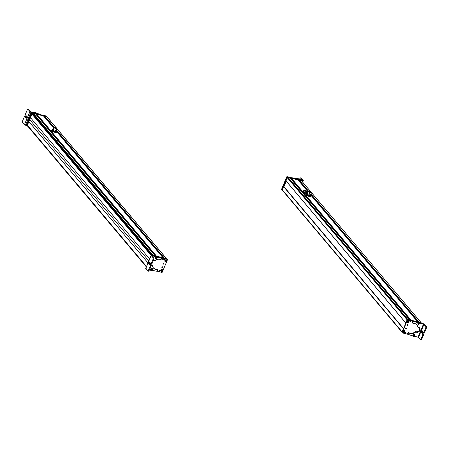 <?xml version="1.0" encoding="UTF-8"?>
<svg xmlns="http://www.w3.org/2000/svg" width="449" height="449" viewBox="0 0 449 449"><rect width="100%" height="100%" fill="white"/><g stroke="black" fill="none" stroke-linecap="round" stroke-linejoin="round"><path stroke-width="0.67" d="M403.499 328.494L283.891 186.616L403.499 328.494M403.443 328.629L283.678 186.559L403.443 328.629M403.32 328.657L283.572 186.616L403.32 328.657M282.275 189.753L283.572 186.616L282.275 189.753L402.018 331.789L282.275 189.753A0.556 0.471 139.9 0 0 282.55 190.365A0.556 0.471 -40.1 0 1 282.275 189.753M421.196 322.752L311.511 192.649L421.19 322.752L419.445 322.315L421.196 322.752M310.652 191.628L301.414 180.672L310.652 191.628M299.264 180.128L301.414 180.672L299.264 180.128L308.665 191.285L299.264 180.128M418.911 322.056L310.955 194.002L418.911 322.056M418.743 322.04L310.904 194.12L418.743 322.04M308.542 191.313L299.157 180.184L308.542 191.313M418.58 322.045L310.848 194.254L418.58 322.045M308.429 191.386L299.157 180.184L308.429 191.386M418.547 322.045L310.837 194.282M299.113 180.391L308.412 191.426A1.667 0.46 22.5 0 0 309.855 192.503L308.682 191.285A1.667 0.46 22.5 0 0 308.418 191.409L299.146 180.414M299.747 181.424L308.334 191.611L299.747 181.424M418.272 322.017L324.543 210.834L418.272 322.017M316.309 201.068L310.759 194.479L316.309 201.068M418.114 321.978L324.498 210.935L418.114 321.978M316.152 201.029L310.714 194.58L316.152 201.029M308.295 191.712L299.663 181.469L308.295 191.712M417.8 321.899L324.419 211.125L417.8 321.899M315.838 200.95L311.241 195.495L315.838 200.95M308.149 191.824L299.354 181.39L308.149 191.824M417.733 321.882L324.403 211.17L417.733 321.882M315.765 200.933L311.224 195.54L315.765 200.933M308.008 191.729L299.303 181.396L308.008 191.729M417.671 321.866L311.208 195.579L417.665 321.866L411.121 320.216L291.345 178.141L297.923 179.808L307.902 191.656L297.895 179.785L291.345 178.141L411.116 320.216L417.671 321.866L311.213 195.568M410.93 320.171L291.244 178.191L410.93 320.171M410.695 320.109L291.244 178.191L410.695 320.109M410.644 320.098L291.221 178.438M291.828 179.443L308.39 199.092L291.828 179.443M410.33 320.019L316.803 209.077L410.33 320.019M410.173 319.98L316.551 208.92L410.173 319.98M308.227 199.053L291.738 179.493L308.227 199.053M409.864 319.901L316.466 209.116L409.864 319.901M307.919 198.974L291.429 179.415L307.919 198.974M409.791 319.884L290.009 177.815M307.846 198.958L291.379 179.42L307.846 198.958M409.752 319.873L289.975 177.793L409.752 319.873L407.743 319.368L287.966 177.288L289.975 177.793L287.966 177.288L407.743 319.368A0.556 0.471 139.9 0 0 407.737 319.368L409.752 319.873M407.024 319.699L287.281 177.664A0.556 0.471 -40.1 0 1 287.966 177.288A0.556 0.471 139.9 0 0 287.281 177.664L407.024 319.699M285.985 180.795L287.281 177.664L285.985 180.795L405.728 322.831L285.985 180.795M405.716 322.859L285.979 180.874L287.68 177.215L302.194 180.868L302.177 181.559L302.306 180.936L287.147 177.175L285.749 180.56L286.007 180.88M286.238 181.155L283.948 186.677L286.238 181.155M309.855 192.503L308.783 195.091L309.855 192.503A1.667 0.46 22.5 0 0 311.499 192.683A1.667 0.46 22.5 0 0 311.404 192.413L309.855 192.503M308.39 196.045L308.121 196.696L308.39 196.045M308.727 191.392L309.866 192.447L311.297 192.458M309.973 192.2L311.421 192.363L310.152 191.397A1.47 0.404 22.5 0 0 308.699 191.235A1.47 0.404 22.5 0 0 309.973 192.2L309.973 192.2C308.267 191.229 308.328 190.965 310.152 191.397C311.853 192.368 311.797 192.638 309.973 192.2M311.421 192.363L311.32 192.61A1.47 0.404 -157.5 0 1 309.866 192.447A1.47 0.404 -157.5 0 1 308.598 191.482L308.699 191.235M309.99 192.116C311.421 192.458 311.466 192.245 310.136 191.487C308.704 191.145 308.659 191.353 309.99 192.116A1.151 0.32 -157.5 0 1 308.996 191.358A1.151 0.32 -157.5 0 1 310.136 191.487L311.129 192.239L309.99 192.116M306.504 193.856L306.196 194.591L307.195 195.45L309.507 196.409L310.893 196.336L311.095 195.242L310.893 196.336M310.568 196.516A2.503 0.69 -157.5 0 1 310.455 196.527A2.503 0.69 -157.5 0 1 309.507 196.409L310.82 196.505L311.196 195.596A2.503 0.69 22.5 0 0 311.022 195.152A2.503 0.69 22.5 0 0 310.624 194.799M307.543 193.525A2.503 0.69 22.5 0 0 307.021 193.491L306.65 193.508L307.021 193.491A2.503 0.69 22.5 0 0 307.015 193.491A2.503 0.69 22.5 0 0 306.577 193.682A2.503 0.69 22.5 0 0 307.503 194.709A2.503 0.69 22.5 0 0 309.81 195.669A2.503 0.69 22.5 0 0 311.196 195.596L310.961 196.162L308.497 195.573L306.341 194.243L306.65 193.508L306.196 194.591L307.195 195.45L306.196 194.591L306.341 194.243L307.503 194.709L308.497 195.573L308.356 195.916L309.507 196.409A2.503 0.69 -157.5 0 1 307.195 195.45L310.961 196.162L310.82 196.505L309.507 196.409L307.195 195.45A2.503 0.69 -157.5 0 1 306.442 194.866A2.503 0.69 -157.5 0 1 306.37 194.776M306.588 193.659L306.588 193.659A3.059 0.842 -157.5 0 1 303.238 191.403A3.059 0.842 -157.5 0 1 303.3 191.313L306.583 193.665M309.866 194.625A1.667 0.46 -157.5 0 1 310.22 195.394A1.667 0.46 -157.5 0 1 307.963 194.686A1.667 0.46 -157.5 0 1 307.408 194.232M310.276 194.563L311.196 195.596L309.81 195.669L307.503 194.709L306.577 193.682L307.963 193.609M307.963 194.686C310.186 195.641 310.803 195.607 309.81 194.591M305.69 190.735L305.69 190.735C303.137 189.843 305.197 192.284 307.211 192.537L307.902 192.655L307.211 192.537L307.189 193.614L307.211 192.537C305.107 192.217 303.142 189.888 305.69 190.735L308.199 191.942L305.69 190.735M305.455 190.685L305.589 190.668C304.158 190.37 303.401 190.55 303.322 191.207A3.059 0.842 22.5 0 0 306.785 193.502L303.238 191.403M306.319 191.313L305.87 191.515L306.936 192.049L306.319 191.313L306.948 192.071L305.87 191.515L306.319 191.313M298.276 209.144A1.667 0.46 -157.5 0 1 297.676 208.465L298.276 209.144M297.777 208.751L298.652 209.588A1.47 0.404 -157.5 0 1 297.749 208.791L297.855 208.544M300.162 211.552L300.746 212.074A1.667 0.46 -157.5 0 1 300.162 211.552L300.162 211.552A1.667 0.46 -157.5 0 1 300.14 211.395L300.151 211.372M300.235 211.855L301.122 212.517A1.47 0.404 -157.5 0 1 300.235 211.855L300.246 211.675M297.895 179.398L297.496 179.252A0.556 0.471 -40.1 0 1 297.822 179.331M299.573 179.768A2.728 2.312 -40.1 0 1 298.81 179.224L298.529 178.882L298.81 179.224A1.392 1.179 139.9 0 0 298.276 178.898L297.99 178.556A1.392 1.179 -40.1 0 1 298.529 178.882A2.728 2.312 139.9 0 0 299.55 179.521L302.183 180.201L299.55 179.521L297.99 178.556L291.889 177.855A0.556 0.471 -40.1 0 1 291.957 177.849L291.957 177.849A7.824 6.634 -40.1 0 1 293.921 178.057L296.278 178.938L298.276 178.898L299.837 179.858M293.5 178.253L294.202 178.399A7.824 6.634 139.9 0 0 293.5 178.253M301.93 180.403L302.828 180.633L302.351 181.766L302.828 180.633L301.93 180.403M299.55 179.521L299.809 179.825L299.55 179.521M300.549 177.933L299.954 178.332L300.549 177.933L302.362 180.229L300.549 177.933L301.268 178.118L303.266 180.481L302.828 180.633L303.266 180.481L301.268 178.118L300.448 177.866L301.167 178.051M302.828 180.633L303.266 180.481M294 178.079L294.286 178.421A7.824 6.634 139.9 0 0 294.202 178.399L293.921 178.057A7.824 6.634 -40.1 0 1 294 178.079L296.245 178.927L294 178.079M295.964 178.59A2.688 2.284 139.9 0 0 295.992 178.595L296.278 178.938A2.688 2.284 -40.1 0 1 296.245 178.927L295.964 178.59M297.597 178.91A2.688 2.284 -40.1 0 1 296.278 178.938L295.992 178.595A2.688 2.284 139.9 0 0 297.317 178.573L297.597 178.91L297.317 178.573A1.392 1.179 -40.1 0 1 297.99 178.556L298.276 178.898A1.392 1.179 139.9 0 0 297.597 178.91M299.466 179.493L299.954 178.332L299.466 179.493M298.708 180.756A0.556 0.471 139.9 0 0 298.265 180.229L298.714 180.739M281.517 189.422L281.804 189.764L287.36 176.99L281.944 190.067L281.517 189.422L286.703 176.833L281.517 189.422M287.046 176.648L286.703 176.833L286.99 177.17L286.703 176.833L287.046 176.648L301.818 180.324L287.046 176.648M301.952 180.633L302.239 180.969M301.094 180.414L302.098 180.666L301.094 180.414M302.261 180.88L301.975 180.515M287.489 176.99L302.009 180.644L287.489 176.99M281.933 189.759L283.527 186.604L283.964 186.632L283.527 186.604L282.264 190.292L281.933 189.759L283.336 186.38L281.933 189.759M283.437 186.324L284.032 186.475L283.437 186.324M287.338 177.4L285.934 180.784L287.338 177.4M323.134 209.711L323.409 210.037M324.576 210.598L323.695 210.379L324.576 210.598M315.726 200.922L316.601 201.141L315.726 200.922M323.241 210.009L322.926 209.638M320.39 206.602L320.075 206.231M319.02 204.985L318.706 204.609M316.135 201.573L315.821 201.197M324.616 210.648L324.391 211.198L324.616 210.648M320.249 206.287L320.535 206.63M318.885 204.671L319.172 205.008M316.012 201.264L316.292 201.595M308.137 199.317L308.373 199.597M316.657 208.622L315.799 208.409L316.657 208.622M307.829 198.952L308.682 199.165L307.829 198.952M308.154 199.581L307.84 199.21M311.078 203.004L310.764 202.634M312.442 204.621L312.128 204.25M315.316 208.033L315.002 207.663M316.668 208.639L316.444 209.172L316.668 208.639M311 202.712L311.264 203.027M312.364 204.334L312.627 204.649M315.237 207.741L315.501 208.055M407.692 324.739A0.415 0.354 -40.1 0 1 407.383 325.48L407.148 325.199L407.383 325.48L407.692 324.739L407.383 325.48A0.415 0.354 -40.1 0 1 407.692 324.739M407.142 325.149A0.415 0.354 139.9 0 0 407.641 324.734M422.56 323.544L421.931 323.381L422.672 323.841M407.782 319.823L414.416 321.49L407.153 319.671L402.079 332.563L407.153 319.671L418.075 322.146L407.782 319.823M402.225 332.591L407.439 320.008L407.153 319.671L407.439 320.008L402.225 332.591L401.939 332.254L402.225 332.591M408.074 334.337L402.36 332.9L408.074 334.337M406.294 328.112L405.986 328.853L406.294 328.112A0.415 0.354 -40.1 0 1 405.986 328.853A0.415 0.354 -40.1 0 1 406.294 328.112M407.024 321.45C407.136 322.887 407.782 323.044 408.949 321.933C408.831 320.502 408.192 320.339 407.024 321.45L407.024 321.45A1.111 0.943 -40.1 0 1 408.949 321.933A1.111 0.943 -40.1 0 1 407.024 321.45M403.522 332.468C405.037 332.12 405.307 331.463 404.341 330.492C402.832 330.84 402.557 331.497 403.522 332.468L403.522 332.468A1.111 0.943 -40.1 0 1 404.341 330.492A1.111 0.943 -40.1 0 1 403.522 332.468M410.195 321.68L410.532 320.867L410.195 321.68L409.931 321.372L410.195 321.68A0.46 0.387 -40.1 0 1 410.532 320.867A0.46 0.387 -40.1 0 1 410.195 321.68M405.38 333.304L405.716 332.49L405.38 333.304L405.116 332.995L405.38 333.304A0.46 0.387 -40.1 0 1 405.716 332.49A0.46 0.387 -40.1 0 1 405.38 333.304M422.391 323.505L419.68 322.55L422.408 323.387M407.406 324.403L407.097 325.143M406.008 327.776L405.7 328.516M410.246 320.53L409.909 321.344M405.43 332.153L405.093 332.967M422.537 323.533L422.251 323.196L422.537 323.533M405.75 328.573L405.986 328.853L405.75 328.573M405.75 328.522A0.415 0.354 139.9 0 0 406.244 328.107M409.931 321.349A0.46 0.387 139.9 0 0 410.509 320.861M405.116 332.973A0.46 0.387 139.9 0 0 405.694 332.485M413.069 335.88A0.556 0.471 -40.1 0 1 413.029 335.15M413.192 335.588L412.889 335.588A0.556 0.471 139.9 0 0 412.917 335.599L412.917 335.599A0.556 0.471 139.9 0 0 412.979 335.611M420.387 339.579L420.977 339.18L420.387 339.579L418.535 337.384L423.979 324.313L425.832 326.507L426.55 326.692L426.528 327.77L424.754 332.024L424.159 332.428L424.754 332.024L426.528 327.77L426.55 326.692L424.558 324.33L423.559 323.796L424.563 324.318L426.55 326.692L425.832 326.507L423.474 324.055L423.979 324.313L418.535 337.384L418.03 337.126L423.474 324.055L424.558 324.33L420.887 323.381A2.784 2.357 -40.1 0 1 419.815 322.736A1.392 1.179 139.9 0 0 418.603 322.427A2.874 2.436 -40.1 0 1 417.222 322.455L415.084 321.916A6.954 5.899 139.9 0 0 415.039 321.905A6.954 5.899 139.9 0 0 413.237 321.725A0.556 0.471 139.9 0 0 412.653 322.242L412.58 322.752A0.556 0.471 139.9 0 0 413.035 323.246A5.702 4.838 -40.1 0 1 414.5 323.398A5.702 4.838 -40.1 0 1 416.751 324.784A5.702 4.838 -40.1 0 1 417.693 326.866A0.556 0.471 139.9 0 0 418.092 327.22A2.784 2.357 -40.1 0 1 418.541 327.287A2.784 2.357 -40.1 0 1 419.635 327.966A2.784 2.357 -40.1 0 1 419.546 331.014A2.784 2.357 -40.1 0 1 416.481 332.226A2.784 2.357 -40.1 0 1 416.071 332.075A0.556 0.471 139.9 0 0 415.482 332.176A5.702 4.838 -40.1 0 1 410.285 333.517A5.702 4.838 -40.1 0 1 408.988 332.967A0.556 0.471 139.9 0 0 408.248 333.158L407.922 333.607A0.556 0.471 139.9 0 0 408.001 334.292A7.824 6.634 139.9 0 0 409.746 335.027A7.824 6.634 139.9 0 0 409.83 335.049L411.795 335.543A2.688 2.284 -40.1 0 1 411.828 335.555A2.688 2.284 -40.1 0 1 412.872 336.189A1.392 1.179 139.9 0 0 414.085 336.497L408.001 334.292L407.922 333.607L408.859 332.911L410.285 333.517C412.109 333.921 413.843 333.472 415.482 332.176L416.481 332.226C420.27 331.368 420.954 329.723 418.541 327.287L417.693 326.866C417.346 325.07 416.279 323.914 414.5 323.398L412.895 323.235L412.653 322.242L413.237 321.725L419.282 322.41L420.887 323.381L424.563 324.318L423.474 324.055L418.03 337.126L414.085 336.497A2.728 2.312 -40.1 0 1 415.392 336.458L418.535 337.384L420.387 339.579L421.207 339.831L423.469 335.106L423.491 334.028L422.167 332.456L422.189 331.289L422.835 330.851M414.949 335.049L414.764 334.64A0.556 0.471 -40.1 0 1 414.949 335.049M413.338 334.954L413.198 335.936M418.681 322.78L418.053 323.639M412.676 323.1L412.39 322.764A0.556 0.471 -40.1 0 1 412.294 322.41L412.58 322.752L412.373 321.905A0.556 0.471 -40.1 0 1 412.951 321.389L413.237 321.725L412.951 321.389A6.954 5.899 -40.1 0 1 414.753 321.568L415.039 321.905L414.753 321.568A6.954 5.899 -40.1 0 1 414.803 321.579L416.941 322.118A2.874 2.436 139.9 0 0 418.316 322.09L418.603 322.427L418.316 322.09A1.392 1.179 -40.1 0 1 418.996 322.073L419.282 322.41L418.996 322.073A1.392 1.179 -40.1 0 1 419.534 322.399L419.815 322.736L419.534 322.399A2.784 2.357 139.9 0 0 420.606 323.044L423.559 323.796L420.606 323.044L418.996 322.073L412.951 321.389L412.373 321.905L412.609 322.898M417.783 327.068L417.497 326.732A0.556 0.471 -40.1 0 1 417.407 326.53L417.693 326.866L417.407 326.53A5.702 4.838 139.9 0 0 416.605 324.616L417.722 326.866M419.484 327.804L419.186 330.778L416.201 331.89L415.196 331.839C413.557 333.136 411.823 333.579 409.999 333.18L408.579 332.574L407.636 333.265L407.72 333.955A0.556 0.471 -40.1 0 1 407.636 333.265L407.961 332.821A0.556 0.471 -40.1 0 1 408.702 332.625A5.702 4.838 139.9 0 0 409.999 333.18A5.702 4.838 139.9 0 0 415.196 331.839A0.556 0.471 -40.1 0 1 415.785 331.738A2.784 2.357 139.9 0 0 416.201 331.89A2.784 2.357 139.9 0 0 419.186 330.778A2.784 2.357 139.9 0 0 419.484 327.804M416.481 332.226L416.201 331.89L416.481 332.226M416.071 332.075L415.785 331.738L416.071 332.075M415.987 332.047L415.701 331.71L415.987 332.047M415.482 332.176L415.196 331.839L415.482 332.176M410.285 333.517L409.999 333.18L410.285 333.517M408.988 332.967L408.702 332.625L408.988 332.967M408.859 332.911L408.579 332.574L408.859 332.911M408.248 333.158L407.961 332.821L408.248 333.158M407.922 333.607L407.636 333.265L407.922 333.607M417.968 323.229A0.556 0.471 -40.1 0 1 418.535 322.769M422.369 330.969A0.904 0.41 -75.7 0 0 422.189 331.289L421.471 331.104A0.904 0.41 104.3 0 1 421.998 330.593A0.904 0.41 104.3 0 1 422.111 330.666L423.441 332.243A0.836 0.376 -75.7 0 0 423.542 332.311A0.836 0.376 -75.7 0 0 424.036 331.845L424.754 332.024L424.036 331.845L425.804 327.585L426.528 327.77L425.804 327.585L425.832 326.507L425.804 327.585L424.036 331.845L423.441 332.243L422.111 330.666L421.471 331.104L421.443 332.271L422.773 333.848L422.75 334.926L420.977 339.18L421.701 339.36L421.106 339.764M423.542 332.311L424.159 332.428M421.471 331.104L422.189 331.289A0.904 0.41 -75.7 0 0 422.167 332.456L421.443 332.271A0.904 0.41 104.3 0 1 421.471 331.104M422.167 332.456L423.491 334.028L422.773 333.848L421.443 332.271L422.167 332.456M422.773 333.848L423.491 334.028A0.836 0.376 104.3 0 1 423.469 335.106L422.75 334.926A0.836 0.376 -75.7 0 0 422.773 333.848M423.469 335.106L421.701 339.36L420.977 339.18L422.75 334.926L423.469 335.106M418.715 322.713L417.795 323.684L417.991 324.358L418.838 324.593L417.991 324.358L417.795 323.684L418.715 322.713L419.568 322.954L418.715 322.713M419.759 323.628L419.568 322.954M418.838 324.593L417.991 324.358M419.489 323.886L418.485 323.914L419.489 323.886M418.934 324.268L419.287 324.077L419.035 323.538L418.687 323.729L418.934 324.268L418.687 323.729L419.338 323.712L418.934 324.268M418.648 324.026L419.164 323.931L418.794 323.673L418.648 324.026M419.125 323.589L418.794 323.673L419.125 323.589M419.164 323.931L418.816 324.122L418.794 323.673L419.164 323.931M414.938 335.369L414.635 334.522L413.377 334.651L412.985 335.336L413.478 336.234M414.55 336.004L413.293 336.138L412.985 335.336L413.377 334.651L414.635 334.522L414.708 335.841M414.943 335.319L414.955 335.15C414.932 335.998 414.489 336.374 413.619 336.273L413.293 336.138M413.877 335.229C413.54 335.919 413.742 336.149 414.472 335.919C414.803 335.229 414.607 335.005 413.877 335.229C414.601 335.01 414.797 335.235 414.472 335.919C413.748 336.144 413.546 335.914 413.877 335.229M414.478 335.313L413.826 335.482L413.871 335.835L414.214 335.931L414.478 335.313L414.214 335.931L414.393 335.521L413.984 335.347L414.393 335.521L414.214 335.931L413.826 335.482L414.478 335.313M413.855 335.723L413.984 335.352L413.855 335.723M407.512 324.739L407.176 325.025M422.111 323.258L419.675 322.55L422.301 323.482M407.647 319.52L418.075 322.146L407.456 319.295L405.756 322.954L407.456 319.295L418.446 322.062L407.456 319.295L407.305 319.705M407.148 325.02L407.355 324.526M405.75 328.393L405.958 327.899M422.161 323.173L419.445 322.315L422.127 323.134M401.922 332.299L403.438 328.64L402.04 332.372M405.778 322.983L285.996 180.868M406.115 328.112L405.778 328.399M404.504 331.328A0.752 0.634 139.9 0 0 404.504 331.323L404.465 331.48A0.752 0.634 139.9 0 0 404.504 331.328L404.858 331.283M403.112 331.328A0.752 0.634 139.9 0 0 403.107 331.485L403.157 331.182M404.807 331.587L402.944 331.598L403.123 332.12L402.944 331.615L404.802 331.626C404.055 332.552 403.46 332.557 403.017 331.637C403.466 332.541 404.061 332.535 404.802 331.626L404.807 331.587M402.994 331.289L402.994 331.306C403.78 330.341 404.409 330.335 404.886 331.3L404.852 331.323C404.403 330.419 403.808 330.419 403.062 331.328L404.852 331.323L404.706 330.79L404.886 331.3C404.409 330.335 403.78 330.341 402.994 331.306L404.122 330.515M404.802 331.626L404.83 331.626C404.049 332.574 403.415 332.574 402.944 331.615L402.944 331.598M402.989 331.295C403.309 330.554 403.881 330.385 404.706 330.79L404.852 331.323L403.062 331.328C403.808 330.402 404.403 330.402 404.852 331.323M408.876 321.759L408.528 321.664A0.752 0.634 139.9 0 0 408.562 321.512L407.164 321.737L408.904 321.77L407.002 321.854L407.176 322.337L406.996 321.871L408.871 321.798C408.169 322.752 407.569 322.78 407.069 321.894C407.569 322.764 408.169 322.736 408.871 321.798L408.876 321.759M407.03 321.568L408.904 321.495L408.758 321.007L408.938 321.467C408.41 320.535 407.776 320.569 407.03 321.568L407.03 321.568C407.776 320.569 408.41 320.535 408.938 321.467L408.904 321.495C408.405 320.62 407.804 320.653 407.103 321.591L407.03 321.568C407.299 320.794 407.877 320.608 408.758 321.007L408.938 321.478M408.899 321.793L408.899 321.793C408.096 322.691 407.524 322.876 407.176 322.337L407.002 321.854M408.938 321.467L407.103 321.591C407.804 320.637 408.405 320.603 408.904 321.495M408.871 321.798L408.904 321.77C408.158 322.769 407.524 322.803 406.996 321.871M166.669 258.792A0.556 0.471 139.9 0 0 166.45 258.658L56.944 128.756L166.45 258.658L164.441 258.153L56.422 130.014L164.34 258.209L166.45 258.658M53.88 127.443L44.513 116.347L53.891 127.409L44.502 116.274L53.981 127.297L44.563 116.128L54.093 127.258L44.664 116.072L46.674 116.577L55.833 127.443L46.674 116.577A0.556 0.471 -40.1 0 1 46.892 116.712L56.007 127.522M164.255 258.102L56.372 130.131L164.255 258.102M164.014 258.04L56.31 130.283L164.014 258.04M163.969 258.029L56.299 130.311L163.947 258.029M45.147 117.38L53.796 127.639L45.147 117.38M163.655 257.951L70.078 146.952L163.655 257.951M61.709 137.029L56.215 130.507L61.709 137.029M163.498 257.911L70.038 147.053L163.498 257.911M61.552 136.984L56.176 130.608L61.552 136.984M53.757 127.735L45.063 117.425L53.757 127.735M163.29 257.861L69.775 146.93L163.29 257.861M61.35 136.934L56.759 131.495L61.35 136.934M53.7 127.864L44.861 117.374L53.7 127.864M163.223 257.844L69.752 146.975L163.223 257.844M61.277 136.917L56.742 131.54L61.277 136.917M53.684 127.909L44.81 117.38L53.684 127.909M163.105 257.827L56.703 131.63L163.071 257.805L157.055 256.295L163.116 257.9M53.644 128.004L43.329 115.747M36.751 114.08L43.295 115.724L36.751 114.08L156.409 256.02L36.751 114.08M156.258 256.02L36.65 114.136L156.258 256.02M156.1 256.031L36.65 114.136L156.1 256.031M156.056 256.042L152.222 255.077L156.056 256.042L36.633 114.36M37.233 115.371L53.796 135.014L37.233 115.371M155.758 255.964L62.136 144.909L155.758 255.964M155.601 255.924L62.091 145.005L155.601 255.924M53.639 134.975L37.149 115.421L53.639 134.975M155.399 255.874L61.827 144.881L155.399 255.874M53.437 134.925L36.947 115.365L53.437 134.925M155.326 255.857L61.81 144.926L155.326 255.857M53.364 134.908L36.897 115.376L53.364 134.908M35.415 113.754L155.191 255.835L35.415 113.754L155.158 255.812L153.002 255.273L33.226 113.193L35.381 113.737L33.226 113.193L152.896 255.346L155.197 255.908M152.783 255.217L33.119 113.271L152.783 255.217M33.024 113.923L33.119 113.271L33.024 113.923L152.043 255.094L33.024 113.923M151.375 254.325L34.444 115.618L151.358 254.325M151.436 255.313L32.485 114.214L151.436 255.313M31.958 113.9L151.184 255.324L31.958 113.9M151.173 255.324L31.941 113.894L151.173 255.324M151.111 255.425L31.84 113.951L151.111 255.425M30.358 117.52L31.84 113.951L30.358 117.52L149.624 258.989L30.358 117.52M29.595 119.501L30.397 117.559L29.595 119.501L148.821 260.925L29.595 119.501L28.781 121.466L29.595 119.501M148.002 262.889L28.781 121.466L148.002 262.889M147.99 262.918L28.73 121.455L147.99 262.918M27.249 125.024L28.73 121.455L27.249 125.024L146.503 266.482L27.249 125.024M146.492 266.51L27.294 125.119M27.782 126.158L27.95 125.922L146.363 266.824L27.782 126.158M27.793 126.264L27.03 126.074L27.793 126.264L146.335 266.886L27.81 126.27M46.988 116.953A0.556 0.471 139.9 0 0 46.674 116.577L44.664 116.072L44.546 116.37M46.028 147.901A1.667 0.46 -157.5 0 1 45.618 147.412L46.028 147.901M45.731 147.637L46.449 148.4L45.809 147.429M52.398 131.972L52.64 131.383L52.398 131.972M56.759 128.24C56.95 129.031 56.074 128.874 54.133 127.774L54.172 127.247A1.667 0.46 22.5 0 0 53.908 127.37A1.667 0.46 22.5 0 0 54.133 127.774L53.061 130.367L54.133 127.774A1.667 0.46 22.5 0 0 55.788 128.622A1.667 0.46 22.5 0 0 56.989 128.644A1.667 0.46 22.5 0 0 56.888 128.375M54.211 127.353L54.29 127.802C56.002 128.773 56.77 128.908 56.608 128.212M56.709 127.971C54.997 127 54.222 126.859 54.391 127.555L54.29 127.802A1.47 0.404 -157.5 0 1 54.088 127.443L54.391 127.555A1.47 0.404 22.5 0 0 55.85 128.302A1.47 0.404 22.5 0 0 56.911 128.324A1.47 0.404 22.5 0 0 56.709 127.971C56.877 128.661 56.103 128.526 54.391 127.555C54.222 126.859 54.997 127 56.709 127.971M56.911 128.324L56.81 128.571A1.47 0.404 -157.5 0 1 55.749 128.549A1.47 0.404 -157.5 0 1 54.29 127.802L54.391 127.555M54.643 127.6C54.509 127.056 55.115 127.162 56.456 127.926C55.115 127.162 54.509 127.056 54.643 127.6C55.979 128.358 56.585 128.47 56.456 127.926L56.305 128.291L56.456 127.926A1.151 0.32 -157.5 0 1 56.613 128.201A1.151 0.32 -157.5 0 1 55.788 128.184A1.151 0.32 -157.5 0 1 54.643 127.6L54.486 127.32M55.94 128.229L56.248 128.128L55.94 128.229M55.828 127.701L55.654 128.145M55.581 127.735L55.867 127.69L55.581 127.735M54.722 127.668L55.042 127.544L54.722 127.668M54.907 127.797L55.188 127.757L54.907 127.797M55.878 128.212L56.232 127.914L55.878 128.212M55.3 127.522L55.132 127.92M55.328 128.016L55.659 127.78L55.328 128.016M51.77 130.362L52.045 129.812L51.77 130.362L52.623 131.377L54.924 132.354L56.366 132.32L56.664 131.288L56.254 132.466L54.924 132.354A2.503 0.69 -157.5 0 1 52.623 131.377L54.924 132.354L56.254 132.466L56.394 132.124L56.254 132.466M53.498 130.665L54.98 131.282A1.667 0.46 22.5 0 0 53.498 130.665M51.652 130.513L51.792 130.171L51.652 130.513L52.623 131.377L51.932 130.827A2.503 0.69 -157.5 0 1 51.865 130.749M56.069 132.472A2.503 0.69 -157.5 0 1 55.94 132.489A2.503 0.69 -157.5 0 1 54.924 132.354L52.623 131.377A2.503 0.69 -157.5 0 1 51.932 130.827M53.033 129.486A2.503 0.69 22.5 0 0 52.499 129.452A2.503 0.69 22.5 0 0 52.073 129.621A2.503 0.69 22.5 0 0 52.926 130.637A2.503 0.69 22.5 0 0 55.227 131.613A2.503 0.69 22.5 0 0 56.675 131.579L56.394 132.124L53.897 131.495L51.792 130.171L52.191 129.469L51.792 130.171L52.926 130.637L53.897 131.495L53.757 131.838L53.897 131.495L55.227 131.613L56.394 132.124L56.787 131.428L56.535 131.142A2.503 0.69 22.5 0 0 56.512 131.114A2.503 0.69 22.5 0 0 56.114 130.76M52.37 129.464L53.521 129.587M53.807 129.924C52.325 129.907 52.701 130.356 54.941 131.276L55.35 130.586A1.667 0.46 -157.5 0 1 55.704 131.355A1.667 0.46 -157.5 0 1 54.941 131.276A1.667 0.46 -157.5 0 1 52.898 130.193M56.787 131.428L56.675 131.579A2.503 0.69 22.5 0 0 56.535 131.142L56.787 131.428M55.822 130.564L56.675 131.579L55.227 131.613L52.926 130.637L52.073 129.621M29.943 111.588L27.945 109.236L28.663 109.421L31.015 111.88L28.562 109.354L27.945 109.236L29.937 111.599L30.947 112.11L33.894 112.873L35.926 112.834L37.548 113.822A2.874 2.436 -40.1 0 1 36.459 113.159A1.392 1.179 139.9 0 0 35.246 112.851A2.784 2.357 -40.1 0 1 33.894 112.873L30.947 112.11L25.447 125.181L30.947 112.11L29.943 111.588L33.608 112.536L29.943 111.588M34.96 112.508L33.608 112.536L33.894 112.873L33.608 112.536A2.784 2.357 139.9 0 0 34.96 112.508L35.246 112.851L34.96 112.508A1.392 1.179 -40.1 0 1 35.639 112.497L34.96 112.508M36.173 112.822L35.639 112.497A1.392 1.179 -40.1 0 1 36.173 112.822L36.459 113.159L36.173 112.822A2.874 2.436 139.9 0 0 37.261 113.485L36.173 112.822M39.394 114.04L37.261 113.485L39.394 114.04A6.954 5.899 -40.1 0 1 39.445 114.052L39.394 114.04M41.033 114.742L39.445 114.052A6.954 5.899 -40.1 0 1 40.91 114.663M26.457 125.49L25.447 125.181L26.603 125.518L31.789 112.929L32.227 112.766L31.509 112.592L26.323 125.181L31.851 112.407L26.744 125.827L26.323 125.181M35.881 113.412A0.556 0.471 -40.1 0 1 36.318 113.518L35.853 113.417M27.945 109.236L27.344 109.64L25.559 113.889L25.531 114.966L26.861 116.544A0.904 0.41 104.5 0 1 26.833 117.711A0.904 0.41 104.5 0 1 26.3 118.216A0.904 0.41 104.5 0 1 26.188 118.143L24.858 116.566A0.836 0.376 -75.5 0 0 24.757 116.499A0.836 0.376 -75.5 0 0 24.263 116.97L22.478 121.219L22.45 122.296L24.442 124.659L25.447 125.181L24.442 124.659L29.937 111.599L24.442 124.659L22.45 122.296L22.478 121.219L24.263 116.97L24.858 116.566L26.188 118.143L26.833 117.711L26.861 116.544L25.531 114.966L25.559 113.889L27.344 109.64L27.838 109.169L28.562 109.354M26.654 118.025L25.475 116.684A0.836 0.376 104.5 0 1 25.576 116.751L26.654 118.025M24.858 116.566L25.576 116.751L24.858 116.566M25.352 116.695A0.836 0.376 104.5 0 1 25.475 116.684L24.757 116.499M36.246 114.759A0.556 0.471 139.9 0 0 36.122 114.147L36.251 114.748M35.707 114.102L36.122 114.147A0.556 0.471 139.9 0 0 35.69 114.108M46.758 116.392L32.132 112.744L46.617 116.083L47.044 116.729M33.153 112.996L46.904 116.426L33.153 112.996M47.055 116.695L46.78 116.274M31.913 112.957L26.889 125.765L32.446 112.996L47.1 116.959L32.446 112.996L27.03 126.074L26.699 125.54L31.913 112.957M46.909 116.729L32.255 112.772L46.932 116.611M26.839 125.849L26.699 125.54M34.197 115.674L32.558 113.732L34.455 115.618A0.556 0.471 139.9 0 0 34.197 115.674L33.928 115.915L34.197 115.674M62.265 144.421L61.187 144.325L62.063 144.544M54.037 135.076L53.212 134.868L54.037 135.076M60.666 143.944L60.351 143.573M57.758 140.52L57.444 140.15M56.4 138.904L56.086 138.533M53.538 135.497L53.223 135.127M60.637 143.674L60.879 143.966M61.771 145.021L61.973 144.527L61.771 145.021M53.526 135.239L53.762 135.519M61.451 137.242L61.704 137.54M70.224 146.441L69.124 146.34L69.932 146.548L69.724 147.053L69.977 146.559M61.148 136.883L62.007 137.102L61.148 136.883M61.502 137.517L61.187 137.147M64.336 140.924L64.022 140.548M65.7 142.541L65.391 142.17M68.579 145.947L68.265 145.577M43.267 144.713L43.98 145.47L43.34 144.505M43.149 144.488L43.559 144.971A1.667 0.46 -157.5 0 1 43.149 144.488M162.038 267.486A0.415 0.354 -40.1 0 1 162.342 266.745L162.038 267.486L162.342 266.745A0.415 0.354 -40.1 0 1 162.038 267.486L161.797 267.206L162.038 267.486M161.949 272.408L157.066 271.179L161.949 272.408M167.499 259.634L162.291 272.217L167.499 259.634M167.219 259.298L157.285 256.525L167.236 259.18M163.436 264.113L163.739 263.372L163.436 264.113L163.195 263.832L163.436 264.113A0.415 0.354 -40.1 0 1 163.739 263.372A0.415 0.354 -40.1 0 1 163.436 264.113M162.701 270.775C162.589 269.338 161.949 269.181 160.781 270.292C160.894 271.729 161.533 271.886 162.701 270.775L162.701 270.775A1.111 0.943 -40.1 0 1 160.781 270.292A1.111 0.943 -40.1 0 1 162.701 270.775M166.203 259.763C164.688 260.106 164.418 260.762 165.384 261.733C166.899 261.391 167.168 260.729 166.203 259.763L166.203 259.763A1.111 0.943 -40.1 0 1 165.384 261.733A1.111 0.943 -40.1 0 1 166.203 259.763M159.53 270.545L159.193 271.359L159.53 270.545A0.46 0.387 -40.1 0 1 159.193 271.359A0.46 0.387 -40.1 0 1 159.53 270.545M164.345 258.921L164.008 259.735L164.345 258.921A0.46 0.387 -40.1 0 1 164.008 259.735A0.46 0.387 -40.1 0 1 164.345 258.921M161.797 267.155A0.415 0.354 139.9 0 0 162.297 266.74M155.691 256.126L151.981 255.464L155.691 256.126M162.061 266.409L161.752 267.149M163.458 263.035L163.15 263.776M159.249 270.208L158.912 271.022M164.065 258.585L163.722 259.399M152.587 255.593L152.323 255.279L152.587 255.593M163.195 263.782A0.415 0.354 139.9 0 0 163.694 263.367M158.935 271.05L159.193 271.359L158.935 271.05M158.935 271.028A0.46 0.387 139.9 0 0 159.507 270.539M163.75 259.427L164.008 259.735L163.75 259.427M163.745 259.404A0.46 0.387 139.9 0 0 164.323 258.916M157.229 257.024A0.556 0.471 -40.1 0 1 157.279 257.732M156.213 256.407L162.291 258.613L162.375 259.298L161.432 259.993L160.012 259.382C158.183 258.983 156.454 259.427 154.815 260.723L153.261 260.6A2.784 2.357 -40.1 0 1 153.811 260.678A2.784 2.357 -40.1 0 1 154.226 260.824A0.556 0.471 139.9 0 0 154.815 260.723A5.702 4.838 -40.1 0 1 160.012 259.382A5.702 4.838 -40.1 0 1 161.309 259.937A0.556 0.471 139.9 0 0 161.432 259.993L161.432 259.993A0.556 0.471 139.9 0 0 162.05 259.741L162.375 259.298A0.556 0.471 139.9 0 0 162.291 258.613L156.606 256.053L154.619 256.11L151.622 255.346L154.619 256.11A2.728 2.312 139.9 0 0 155.926 256.07A1.392 1.179 -40.1 0 1 156.606 256.053L156.886 256.39A1.392 1.179 139.9 0 0 156.213 256.407L155.926 256.07L156.213 256.407A2.728 2.312 -40.1 0 1 154.905 256.446L156.213 256.407M151.622 255.346L151.184 255.503L153.176 257.866L153.895 258.052L152.048 255.857L154.905 256.446L152.048 255.857L153.895 258.052L153.176 257.866L151.184 255.503L151.622 255.346L151.184 255.503L145.74 268.575L147.732 270.938L145.74 268.575L146.166 268.435L145.734 268.586L146.166 268.435M149.528 269.557A2.784 2.357 -40.1 0 1 150.477 270.169A1.392 1.179 139.9 0 0 151.695 270.478A2.874 2.436 -40.1 0 1 153.07 270.444L155.208 270.988A6.954 5.899 139.9 0 0 155.259 271A6.954 5.899 139.9 0 0 157.06 271.179A0.556 0.471 139.9 0 0 157.638 270.663L157.717 270.152A0.556 0.471 139.9 0 0 157.262 269.653A5.702 4.838 -40.1 0 1 155.797 269.507A5.702 4.838 -40.1 0 1 153.547 268.12A5.702 4.838 -40.1 0 1 152.604 266.033A0.556 0.471 139.9 0 0 152.205 265.685A2.784 2.357 -40.1 0 1 151.756 265.612A2.784 2.357 -40.1 0 1 150.656 264.938A2.784 2.357 -40.1 0 1 150.241 262.951L151.756 265.612L152.604 266.033C152.952 267.834 154.018 268.99 155.797 269.507L157.403 269.669L157.638 270.663L157.06 271.179L151.016 270.489L149.405 269.518M155.348 257.849L155.528 258.265A0.556 0.471 -40.1 0 1 155.348 257.849M156.959 257.945L157.094 256.968M151.616 270.118L152.245 269.265M151.476 268.367L150.808 269.17M157.431 269.815L157.116 269.333L155.511 269.17L153.406 267.946A5.702 4.838 139.9 0 0 155.511 269.17A5.702 4.838 139.9 0 0 156.976 269.316A0.556 0.471 -40.1 0 1 157.335 269.467L157.621 269.804M152.329 265.707L150.527 264.758A2.784 2.357 139.9 0 0 151.47 265.275A2.784 2.357 139.9 0 0 151.919 265.342A0.556 0.471 -40.1 0 1 152.228 265.494L152.514 265.83M157.403 269.669L157.116 269.333L157.403 269.669M157.262 269.653L156.976 269.316L157.262 269.653M155.797 269.507L155.511 269.17L155.797 269.507M152.29 265.696L152.009 265.359L152.29 265.696M152.205 265.685L151.919 265.342L152.205 265.685M151.756 265.612L151.47 265.275L151.756 265.612M162.01 258.276L162.291 258.613A7.824 6.634 139.9 0 0 160.551 257.872L160.265 257.535A7.824 6.634 -40.1 0 1 162.01 258.276A0.556 0.471 -40.1 0 1 162.168 258.461M160.467 257.855L160.181 257.518A7.824 6.634 -40.1 0 1 160.265 257.535L160.551 257.872A7.824 6.634 139.9 0 0 160.467 257.855L158.216 257.019L160.467 257.855M158.503 257.356A2.688 2.284 -40.1 0 1 158.469 257.35L158.183 257.013A2.688 2.284 139.9 0 0 158.216 257.019L158.503 257.356M157.139 256.379A2.688 2.284 139.9 0 0 158.183 257.013L158.469 257.35A2.688 2.284 -40.1 0 1 157.425 256.716L157.139 256.379L157.425 256.716A1.392 1.179 139.9 0 0 156.886 256.39L156.606 256.053A1.392 1.179 -40.1 0 1 157.139 256.379M152.301 269.748A0.556 0.471 -40.1 0 1 151.829 270.124M150.813 268.687A0.556 0.471 -40.1 0 1 151.291 268.356M147.732 270.938L148.327 270.534L150.095 266.279L150.123 265.202L148.793 263.625A0.904 0.41 104.3 0 1 148.815 262.457A0.904 0.41 104.3 0 1 149.349 261.952A0.904 0.41 104.3 0 1 149.461 262.025L150.791 263.602A0.836 0.376 -75.7 0 0 150.892 263.67A0.836 0.376 -75.7 0 0 151.38 263.198L152.099 263.383A0.836 0.376 104.3 0 1 151.61 263.849A0.836 0.376 104.3 0 1 151.509 263.782L152.099 263.383L153.872 259.129L153.895 258.052L153.872 259.129L153.154 258.944L153.176 257.866L153.154 258.944L151.38 263.198L150.791 263.602L149.461 262.025L148.815 262.457L148.793 263.625L150.123 265.202L150.095 266.279L148.327 270.534L147.732 270.938L148.557 271.19L149.046 270.719L150.819 266.465L150.842 265.387L149.511 263.81L149.539 262.643L150.179 262.205M145.74 268.575L151.184 255.503M149.713 262.328A0.904 0.41 -75.7 0 0 149.539 262.643L148.815 262.457L149.539 262.643A0.904 0.41 -75.7 0 0 149.511 263.81L148.793 263.625L149.511 263.81L150.842 265.387L150.123 265.202L150.842 265.387A0.836 0.376 104.3 0 1 150.819 266.465L150.095 266.279L150.819 266.465L149.046 270.719L148.327 270.534L149.046 270.719L148.451 271.123M151.38 263.198L153.154 258.944L153.872 259.129L152.099 263.383L151.38 263.198M150.729 269.95L151.582 270.191L150.729 269.95L150.533 269.277L150.729 269.95L151.582 270.191M151.453 268.306L150.533 269.277L151.453 268.306L152.306 268.547L151.453 268.306M152.503 269.22L152.306 268.547M151.223 269.512L152.228 269.479L151.223 269.512M151.779 269.131L151.431 269.321L151.678 269.86L152.026 269.669L151.779 269.131L152.026 269.669L151.942 269.226L152.026 269.669L151.554 269.714L151.863 269.181L151.537 269.265L151.902 269.523L151.678 269.86L151.38 269.686L151.779 269.131M151.386 269.619L151.537 269.265L151.386 269.619M157.302 257.614L156.998 256.766L155.741 256.895L155.348 257.586L155.842 258.478M156.92 258.248L155.663 258.383L155.348 257.586L155.741 256.895L156.998 256.766L157.077 258.091M155.663 258.383L155.988 258.523C156.853 258.618 157.302 258.242 157.324 257.395L157.313 257.563M156.841 258.164C157.172 257.479 156.97 257.249 156.241 257.479C155.91 258.164 156.106 258.394 156.841 258.164C156.112 258.388 155.915 258.158 156.241 257.479C156.965 257.255 157.167 257.485 156.841 258.164M156.235 258.085L156.583 258.175L156.841 257.558L156.196 257.732L156.235 258.085L156.196 257.732L156.841 257.558L156.583 258.175L156.566 257.485L156.583 258.175L156.235 258.085M156.224 257.967L156.347 257.597L156.224 257.967M161.803 267.026L162.01 266.532M163.565 263.372L163.223 263.658L163.402 263.159M162.168 266.745L161.825 267.032M152.222 255.077L151.824 255.397L152.413 255.301L152.222 255.077M166.876 259.034L157.055 256.295L166.899 258.916M164.974 260.6A0.752 0.634 139.9 0 0 164.968 260.757L165.013 260.454M165.569 261.638L164.805 260.886M166.669 260.858L166.326 260.751A0.752 0.634 139.9 0 0 166.366 260.594L164.968 260.757L166.697 260.875L164.805 260.88L164.985 261.391L164.873 260.903C165.322 261.806 165.922 261.806 166.663 260.897L166.669 260.858M166.691 260.891L166.691 260.891C165.866 261.75 165.294 261.919 164.985 261.391L164.8 260.875C165.277 261.846 165.911 261.846 166.697 260.875L166.663 260.897C165.917 261.823 165.322 261.823 164.873 260.903L166.663 260.897M164.85 260.577C165.642 259.606 166.27 259.606 166.747 260.572L166.562 260.061L166.747 260.572C166.27 259.606 165.642 259.606 164.85 260.577L166.714 260.594L164.923 260.6C165.67 259.674 166.265 259.674 166.714 260.594C166.265 259.69 165.664 259.69 164.923 260.6L164.856 260.56M162.628 270.601L162.285 270.506A0.752 0.634 139.9 0 0 162.319 270.354L160.916 270.573L162.656 270.612L160.753 270.696L160.933 271.179L160.821 270.736C161.32 271.606 161.921 271.578 162.622 270.64L162.628 270.601M160.748 270.708L160.933 271.179C161.275 271.718 161.853 271.533 162.661 270.624L162.656 270.612C161.915 271.611 161.281 271.645 160.753 270.713L160.753 270.696M160.787 270.41C161.528 269.411 162.162 269.378 162.69 270.309L162.51 269.843L162.69 270.309C162.162 269.378 161.528 269.411 160.787 270.41L162.656 270.332L160.86 270.427C161.561 269.473 162.162 269.445 162.656 270.332C162.156 269.462 161.556 269.49 160.86 270.427L160.787 270.393M162.622 270.64C161.921 271.594 161.32 271.623 160.821 270.736L162.656 270.612M151.392 254.325L150.875 254.645L151.392 254.325M403.702 328.719L283.925 186.638M402.108 332.311L282.331 190.23M421.213 322.758L311.511 192.627M310.68 191.644L301.447 180.694M418.53 322.045L310.831 194.294M307.935 191.678L297.923 179.808M410.964 320.496L291.188 178.416M407.198 319.362L288.612 178.696M308.418 191.409L307.15 194.473M306.841 195.214L306.684 195.601M311.499 192.683L310.231 195.753M309.922 196.494L309.765 196.881M310.214 192.194L310.388 191.774M309.703 191.987L309.894 191.532M309.271 191.734L309.395 191.431M310.068 192.144L310.192 191.852M310.82 196.505L310.455 196.527M308.222 191.88L305.589 190.668M302.671 182.142L303.311 180.621M281.832 190L281.545 189.663M302.211 180.734L301.924 180.397M324.958 210.598L324.649 211.339M316.685 209.357L316.994 208.617M422.363 323.263L422.644 323.6M401.967 332.496L402.253 332.832M404.914 332.855L405.2 333.192M407.625 333.871L407.905 334.208M419.77 323.476L418.434 324.605M404.841 331.615C404.005 332.479 403.432 332.647 403.123 332.12L402.938 331.603M166.585 258.691L56.978 128.672M53.874 127.454L44.513 116.347M163.094 257.81L56.709 131.619M156.375 256.424L36.599 114.343M150.813 255.032L33.849 116.285M151.442 255.313L32.502 114.226M146.486 266.526L27.26 125.097M56.989 128.644L55.715 131.714M55.412 132.455L55.249 132.842M53.908 127.37L52.634 130.435M52.331 131.175L52.168 131.563M55.676 128.15L55.867 127.69M55.844 128.201L55.996 127.842M55.16 127.931L55.334 127.51M55.3 127.999L55.423 127.707M56.254 132.472L55.94 132.489M52.499 129.452L52.185 129.469M47.016 116.493L46.73 116.151M26.631 125.759L26.351 125.423M61.99 145.252L62.299 144.511M70.257 146.531L69.949 147.272M161.87 267.385L161.589 267.048M167.191 259.056L167.471 259.399M163.268 264.012L162.981 263.675M158.727 270.91L159.013 271.247M159.429 270.32L159.715 270.657M157.313 257.103L157.032 256.766M145.684 268.451L151.133 255.363M162.1 258.355L162.386 258.691M150.892 263.67L151.61 263.849M151.173 270.197L152.508 269.069M164.85 260.566C165.17 259.825 165.743 259.657 166.562 260.061L166.747 260.577M160.781 270.399C161.051 269.636 161.629 269.451 162.51 269.843L162.695 270.315"/></g></svg>
